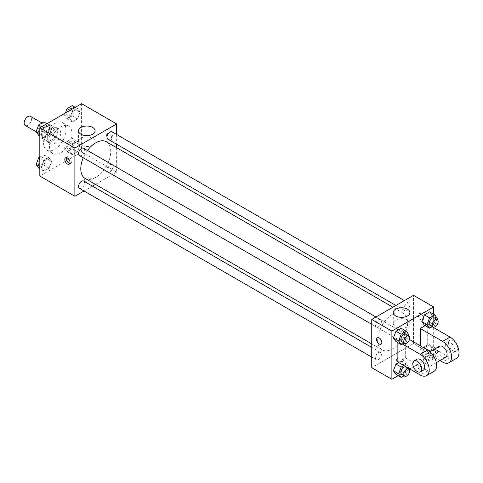 <?xml version="1.0" encoding="UTF-8"?>
<svg xmlns="http://www.w3.org/2000/svg" width="483" height="483" viewBox="0 0 483 483"><rect width="100%" height="100%" fill="white"/><g stroke="black" fill="none" stroke-linecap="round" stroke-linejoin="round"><path stroke-width="0.36" stroke-dasharray="2.42 1.81" d="M25.243 125.483A5.277 3.043 120 0 0 30.52 122.441A5.277 3.043 120 0 0 30.52 116.349M42.051 133.405A5.277 3.043 120 0 0 43.144 135.82A5.277 3.043 120 0 0 48.421 132.777A5.277 3.043 120 0 0 48.421 126.685A5.277 3.043 120 0 0 44.351 128.098A5.277 3.043 120 0 0 42.051 133.405M42.438 128.013L49.121 124.155A7.897 4.558 120 0 1 49.731 124.415A7.897 4.558 120 0 1 50.256 124.807L50.256 132.529A7.897 4.558 120 0 1 49.121 134.491L42.438 138.349A7.897 4.558 120 0 1 41.834 138.096A7.897 4.558 120 0 1 41.309 137.697L41.309 129.975A7.897 4.558 120 0 1 42.438 128.013L48.409 131.461L55.092 127.603L49.121 124.155M49.121 134.491L55.092 137.939L48.409 141.797L42.438 138.349M41.309 137.697L47.274 141.139L47.274 133.423L41.309 129.975M47.274 141.139A7.897 4.558 120 0 0 47.799 141.537A7.897 4.558 120 0 0 48.409 141.797M55.092 137.939A7.897 4.558 120 0 0 56.227 135.971L50.256 132.529M55.092 127.603A7.897 4.558 120 0 1 55.696 127.856A7.897 4.558 120 0 1 56.227 128.255L56.227 135.971M48.409 131.461A7.897 4.558 120 0 0 47.274 133.423M51.747 141.591A8.44 4.872 -60 0 1 47.527 142.008A8.44 4.872 -60 0 1 47.527 132.264A8.44 4.872 -60 0 1 55.968 127.391A8.44 4.872 -60 0 1 57.26 134.153A8.44 4.872 -60 0 1 51.747 141.591M54.73 143.312A8.44 4.872 120 0 0 60.248 135.874A8.44 4.872 120 0 0 58.95 129.112A8.44 4.872 120 0 0 52.448 131.37A8.44 4.872 120 0 0 48.765 139.865A8.44 4.872 120 0 0 50.516 143.729A8.44 4.872 120 0 0 54.73 143.312M56.227 128.255L50.256 124.807M43.542 142.877A15.824 9.135 120 0 0 46.821 150.122A15.824 9.135 120 0 0 62.645 140.988A15.824 9.135 120 0 0 62.645 122.718A15.824 9.135 120 0 0 50.449 126.957A15.824 9.135 120 0 0 43.542 142.877M49.514 146.325A15.824 9.135 120 0 0 52.786 153.57A15.824 9.135 120 0 0 68.61 144.435A15.824 9.135 120 0 0 68.61 126.16A15.824 9.135 120 0 0 56.42 130.404A15.824 9.135 120 0 0 49.514 146.325M80.069 145.081L77.485 151.74L72.317 154.723L69.733 151.052L72.317 144.387L77.485 141.404L80.069 145.081L77.485 151.74L72.317 154.723L69.733 151.052L72.317 144.387L77.485 141.404L80.069 145.081L74.847 142.068L72.263 148.728L67.095 151.71L64.511 148.033L67.095 141.374L72.263 138.392L74.847 142.068M80.069 112.285L77.485 118.945L72.317 121.927L69.733 118.25L72.317 111.591L77.485 108.609L80.069 112.285L77.485 118.945L72.317 121.927L69.733 118.25L72.317 111.591L77.485 108.609L80.069 112.285L74.847 109.267L72.263 115.926L67.095 118.915L64.511 115.238L65.356 113.058M81.585 103.688L81.585 151.922L39.817 176.041M51.663 161.479L49.079 168.138L43.917 171.127L41.333 167.45L43.917 160.791L49.079 157.808L51.663 161.479L49.079 168.138L43.917 171.127L41.333 167.45L43.917 160.791L49.079 157.808L51.663 161.479L46.446 158.466L43.862 165.126L38.694 168.108M51.663 128.683L49.079 135.343L43.917 138.325L41.333 134.648L43.917 127.989L49.079 125.006L51.663 128.683L49.079 135.343L43.917 138.325L41.333 134.648L43.917 127.989L49.079 125.006L51.663 128.683L46.446 125.671L43.862 132.33L38.694 135.312M116.644 147.707L116.644 172.165L81.585 151.922M116.644 172.165L95.465 184.397M92.458 186.13L84.018 191.002M85.69 181.427A3.695 2.131 0 0 0 89.711 181.886A3.695 2.131 0 0 0 91.993 179.917A3.695 2.131 0 0 0 88.298 177.786A3.695 2.131 0 0 0 84.61 179.917A3.695 2.131 0 0 0 85.69 181.427A3.695 2.131 0 0 0 89.711 181.886A3.695 2.131 0 0 0 91.993 179.911A3.695 2.131 0 0 0 88.298 177.78A3.695 2.131 0 0 0 84.61 179.911A3.695 2.131 0 0 0 85.69 181.421M85.165 178.45A21.18 12.232 120 0 0 106.351 166.218A21.18 12.232 120 0 0 106.351 141.761M87.489 150.461A21.18 12.232 120 0 0 83.269 157.766M116.644 134.491L116.644 144.236M107.854 139.164A4.22 2.439 120 0 0 112.068 136.725A4.22 2.439 120 0 0 112.068 131.853M106.978 170.028A4.22 2.439 120 0 0 107.854 171.96A4.22 2.439 120 0 0 112.068 169.527A4.22 2.439 120 0 0 112.068 164.655A4.22 2.439 120 0 0 108.82 165.784A4.22 2.439 120 0 0 106.978 170.028M79.447 188.358A4.22 2.439 120 0 0 83.668 185.925A4.22 2.439 120 0 0 83.668 181.053M83.668 148.251A4.22 2.439 -60 0 1 84.537 150.183A4.22 2.439 -60 0 1 82.696 154.433A4.22 2.439 -60 0 1 79.447 155.562M106.574 135.343A3.695 2.131 -120 0 0 108.186 139.062A3.695 2.131 -120 0 0 111.03 140.046A3.695 2.131 -120 0 0 111.03 135.783A3.695 2.131 -120 0 0 107.341 133.652A3.695 2.131 -120 0 0 106.574 135.343A3.695 2.131 -120 0 0 108.186 139.062A3.695 2.131 -120 0 0 111.03 140.052A3.695 2.131 -120 0 0 111.03 135.789A3.695 2.131 -120 0 0 107.335 133.652A3.695 2.131 -120 0 0 106.574 135.343M66.479 157.615A3.695 2.131 60 0 1 67.071 156.903A3.695 2.131 60 0 1 69.914 157.893A3.695 2.131 60 0 1 71.526 161.606A3.695 2.131 60 0 1 70.766 163.296A3.695 2.131 60 0 1 69.854 163.453M80.939 145.093A8.296 4.788 180 0 1 78.512 141.706A8.296 4.788 180 0 1 86.807 136.918A8.296 4.788 180 0 1 95.103 141.706A8.296 4.788 180 0 1 89.983 146.132A8.296 4.788 180 0 1 80.939 145.093M377.658 340.153A21.18 12.232 120 0 0 382.047 349.849A21.18 12.232 120 0 0 403.227 337.623A21.18 12.232 120 0 0 403.227 313.165A21.18 12.232 120 0 0 386.901 318.834A21.18 12.232 120 0 0 377.658 340.153M381.419 321.581A4.22 2.439 -60 0 1 379.572 325.832A4.22 2.439 -60 0 1 376.323 326.961A4.22 2.439 -60 0 1 376.323 322.089A4.22 2.439 -60 0 1 380.544 319.655A4.22 2.439 -60 0 1 381.419 321.581M403.854 341.427A4.22 2.439 120 0 0 404.73 343.359A4.22 2.439 120 0 0 408.95 340.926A4.22 2.439 120 0 0 408.95 336.053A4.22 2.439 120 0 0 405.696 337.182A4.22 2.439 120 0 0 403.854 341.427M375.448 357.831A4.22 2.439 120 0 0 376.323 359.763A4.22 2.439 120 0 0 380.544 357.323A4.22 2.439 120 0 0 380.544 352.451A4.22 2.439 120 0 0 377.289 353.58A4.22 2.439 120 0 0 375.448 357.831M403.854 308.631A4.22 2.439 120 0 0 404.73 310.563A4.22 2.439 120 0 0 408.95 308.124A4.22 2.439 120 0 0 408.95 303.252A4.22 2.439 120 0 0 405.696 304.387A4.22 2.439 120 0 0 403.854 308.631M413.52 343.564L371.747 367.684L413.52 343.564L413.52 295.33L413.52 343.564L433.662 355.192L409.789 368.976M43.862 121.994L46.446 125.671M38.29 130.374A4.22 2.439 120 0 0 39.165 132.306A4.22 2.439 120 0 0 43.385 129.867A4.22 2.439 120 0 0 43.385 124.994A4.22 2.439 120 0 0 40.137 126.129A4.22 2.439 120 0 0 38.29 130.374M49.079 135.343L43.862 132.33M43.917 138.325L39.817 135.958M41.333 134.648L39.817 133.773M43.917 127.989L41.707 126.715M49.079 125.006L46.875 123.733M38.272 130.362A4.22 2.439 120 0 0 39.141 132.294A4.22 2.439 120 0 0 43.361 129.855A4.22 2.439 120 0 0 43.361 124.982A4.22 2.439 120 0 0 40.113 126.111A4.22 2.439 120 0 0 38.272 130.362M72.263 105.59L74.847 109.267M66.696 113.976A4.22 2.439 120 0 0 67.572 115.908A4.22 2.439 120 0 0 71.792 113.469A4.22 2.439 120 0 0 71.792 108.597A4.22 2.439 120 0 0 68.538 109.726A4.22 2.439 120 0 0 66.696 113.976M77.485 118.945L72.263 115.926M72.317 121.927L67.095 118.915M69.733 118.25L64.511 115.238M72.317 111.591L70.113 110.317M77.485 108.609L75.276 107.335M66.672 113.964A4.22 2.439 120 0 0 67.548 115.89A4.22 2.439 120 0 0 71.768 113.457A4.22 2.439 120 0 0 71.768 108.584A4.22 2.439 120 0 0 68.514 109.713A4.22 2.439 120 0 0 66.672 113.964M39.817 157.126L43.862 154.789L46.446 158.466M38.29 163.176A4.22 2.439 120 0 0 39.165 165.108A4.22 2.439 120 0 0 43.385 162.668A4.22 2.439 120 0 0 43.385 157.796A4.22 2.439 120 0 0 40.137 158.925A4.22 2.439 120 0 0 38.29 163.176A4.22 2.439 120 0 0 39.141 165.089A4.22 2.439 120 0 0 43.361 162.656A4.22 2.439 120 0 0 43.361 157.784A4.22 2.439 120 0 0 40.113 158.913A4.22 2.439 120 0 0 38.272 163.157M49.079 168.138L43.862 165.126M43.917 171.127L39.817 168.76M41.333 167.45L39.817 166.575M43.917 160.791L39.817 158.424M49.079 157.808L43.862 154.789M66.696 146.772A4.22 2.439 120 0 0 67.572 148.704A4.22 2.439 120 0 0 71.792 146.271A4.22 2.439 120 0 0 71.792 141.398A4.22 2.439 120 0 0 68.538 142.527A4.22 2.439 120 0 0 66.696 146.772A4.22 2.439 120 0 0 67.548 148.692A4.22 2.439 120 0 0 71.768 146.252A4.22 2.439 120 0 0 71.768 141.38A4.22 2.439 120 0 0 68.514 142.515A4.22 2.439 120 0 0 66.672 146.76M77.485 151.74L72.263 148.728M72.317 154.723L67.095 151.71M69.733 151.052L64.511 148.033M72.317 144.387L67.095 141.374M77.485 141.404L72.263 138.392M408.612 335.86L406.378 341.626L404.048 342.966M401.687 341.602A4.22 2.439 120 0 0 405.901 339.169A4.22 2.439 120 0 0 405.901 334.296M408.962 334.967L403.74 331.948L401.156 338.613L395.988 341.596L401.156 338.613L406.378 341.626M403.74 331.948L401.156 328.277L403.74 331.948L401.156 338.613M437.018 319.462L434.785 325.228L432.454 326.568M430.087 325.204A4.22 2.439 120 0 0 434.308 322.765A4.22 2.439 120 0 0 434.308 317.892M437.369 318.569L432.146 315.55L429.562 322.209L424.394 325.192L429.562 322.209L434.785 325.228M432.146 315.55L429.562 311.873L432.146 315.55L429.562 322.209M403.854 365.546L406.378 364.085L408.962 367.762L408.733 368.36M408.612 368.662L406.378 374.422L404.048 375.768M401.687 374.403A4.22 2.439 120 0 0 405.901 371.964A4.22 2.439 120 0 0 405.901 367.092M408.962 367.762L403.74 364.75L401.156 371.409L395.988 374.391L401.156 371.409L406.378 374.422M406.378 364.085L401.156 361.073L398.632 362.534L401.156 361.073L403.74 364.75L401.156 371.409M437.369 351.364L434.785 358.024L429.616 361.006L427.032 357.329L429.616 350.67L434.785 347.688L437.369 351.364L432.146 348.352L429.562 355.011L424.394 357.994L421.81 354.317L424.394 347.657L429.562 344.675L432.146 348.352L429.562 355.011L424.394 357.994L421.81 354.317L424.394 347.657L429.562 344.675L432.146 348.352M429.218 356.074A4.22 2.439 120 0 0 430.087 358.006A4.22 2.439 120 0 0 434.308 355.566A4.22 2.439 120 0 0 434.308 350.694A4.22 2.439 120 0 0 431.059 351.823A4.22 2.439 120 0 0 429.218 356.074M434.785 358.024L429.562 355.011M429.616 361.006L424.394 357.994M427.032 357.329L421.81 354.317M429.616 350.67L424.394 347.657M434.785 347.688L429.562 344.675M432.2 357.794A4.22 2.439 120 0 0 433.07 359.726A4.22 2.439 120 0 0 437.29 357.287A4.22 2.439 120 0 0 437.29 352.415A4.22 2.439 120 0 0 434.042 353.55A4.22 2.439 120 0 0 432.2 357.794M381.057 344.18L381.057 344.18A3.695 2.131 -120 0 0 381.057 339.911A3.695 2.131 -120 0 0 377.362 337.78L377.362 337.786M407.453 320.06A8.296 4.788 0 0 0 398.409 319.022A8.296 4.788 0 0 0 393.289 323.447A8.296 4.788 0 0 0 401.584 328.235A8.296 4.788 0 0 0 409.886 323.447A8.296 4.788 0 0 0 407.453 320.06M420.983 313.847A3.695 2.131 -120 0 0 419.135 313.666A3.695 2.131 -120 0 0 419.135 317.929A3.695 2.131 -120 0 0 422.824 320.06A3.695 2.131 -120 0 0 423.446 317.301A3.695 2.131 -120 0 0 420.983 313.847M433.662 314.24L433.662 327.112M433.662 327.631L433.662 355.192M420.977 313.853A3.695 2.131 60 0 1 423.446 317.301A3.695 2.131 60 0 1 422.824 320.066A3.695 2.131 60 0 1 422.311 320.229A3.695 2.131 60 0 1 418.918 317.524A3.695 2.131 60 0 1 419.129 313.666A3.695 2.131 60 0 1 420.977 313.853M402.707 361.435A3.695 2.131 0 0 0 403.788 359.932A3.695 2.131 0 0 0 400.093 357.8A3.695 2.131 0 0 0 396.404 359.932A3.695 2.131 0 0 0 398.68 361.9A3.695 2.131 0 0 0 402.707 361.435A3.695 2.131 180 0 1 398.68 361.894A3.695 2.131 180 0 1 396.404 359.926A3.695 2.131 180 0 1 400.093 357.794A3.695 2.131 180 0 1 403.788 359.926A3.695 2.131 180 0 1 402.707 361.435M409.343 369.229L398.197 375.665M401.156 361.073L403.74 364.75M456.399 358.404A12.661 7.311 60 0 1 450.071 357.776L427.69 344.856L420.234 349.161L420.234 345.719M427.69 344.856L427.69 324.184L425.167 325.645M397.859 362.081L405.315 357.776L405.315 337.104L397.859 341.409L402.303 343.981M397.859 342.67L397.859 341.409M432.17 362.944A6.327 3.653 60 0 1 430.86 365.842A6.327 3.653 60 0 1 424.527 362.19A6.327 3.653 60 0 1 424.527 354.878A6.327 3.653 60 0 1 429.405 356.575A6.327 3.653 60 0 1 432.17 362.944M405.315 357.776L427.69 370.696A12.661 7.311 -120 0 0 434.024 371.324M405.315 337.104L409.499 339.519M445.779 357.227A6.327 3.653 60 0 1 439.445 353.574A6.327 3.653 60 0 1 439.445 346.269M439.989 360.572L420.234 349.161M423.398 370.147A6.327 3.653 60 0 1 417.07 366.494A6.327 3.653 60 0 1 417.07 359.183M445.598 344.856A6.327 3.653 60 0 1 446.908 341.958A6.327 3.653 60 0 1 453.235 345.611A6.327 3.653 60 0 1 453.235 352.922A6.327 3.653 60 0 1 448.357 351.226A6.327 3.653 60 0 1 445.598 344.856M427.69 324.184L432.14 326.75M448.58 343.135A6.327 3.653 -120 0 0 451.339 349.505A6.327 3.653 -120 0 0 456.218 351.201A6.327 3.653 -120 0 0 456.218 343.89A6.327 3.653 -120 0 0 449.89 340.237A6.327 3.653 -120 0 0 448.58 343.135M427.69 370.696L420.234 375.001M450.071 357.776L442.609 362.081M36.255 131.841L43.144 135.82M42.075 123.02L48.421 126.685M58.95 129.112L55.968 127.391M50.516 143.729L47.527 142.008M55.696 127.856L49.731 124.415M47.799 141.537L41.834 138.096M68.61 126.16L62.645 122.718M52.786 153.57L46.821 150.122M67.071 156.903L65.567 157.772M70.766 163.296L69.262 164.166M95.103 141.706L95.103 130.821M78.512 141.706L78.512 130.821M403.227 313.165L392.933 307.218M382.047 349.849L371.747 343.908M371.747 324.322L376.323 326.961M375.967 317.011L380.544 319.655M408.95 336.053L112.068 164.655M404.73 343.359L107.854 171.96M380.544 352.451L371.747 347.374M376.323 359.763L371.747 357.118M408.95 303.252L404.374 300.613M404.73 310.563L395.933 305.485M437.29 352.415L434.308 350.694M433.07 359.726L430.087 358.006M393.289 312.555L393.289 323.447M409.886 312.555L409.886 323.447M430.86 365.842L436.342 362.679M424.527 354.878L430.009 351.715M449.89 340.237L446.908 341.958M456.218 351.201L453.235 352.922"/><path stroke-width="0.72" d="M42.075 123.02L30.52 116.349A5.277 3.043 120 0 0 26.45 117.761A5.277 3.043 120 0 0 24.15 123.068A5.277 3.043 120 0 0 25.243 125.483L36.255 131.841M84.018 191.002L74.871 196.279L39.817 176.041L39.817 127.808L81.585 103.688L116.644 123.932L116.644 134.491M95.465 184.397L92.458 186.13M83.269 157.766A21.18 12.232 120 0 0 80.782 168.754A21.18 12.232 120 0 0 85.165 178.45L371.747 343.908M392.933 307.218L106.351 141.761A21.18 12.232 120 0 0 87.489 150.461M116.644 144.236L116.644 147.707M74.871 196.279L74.871 148.046L116.644 123.932M404.374 300.613L112.068 131.853A4.22 2.439 120 0 0 108.82 132.982A4.22 2.439 120 0 0 106.978 137.232A4.22 2.439 120 0 0 107.854 139.164L395.933 305.485M371.747 347.374L83.668 181.053A4.22 2.439 120 0 0 80.413 182.182A4.22 2.439 120 0 0 78.572 186.426A4.22 2.439 120 0 0 79.447 188.358L371.747 357.118M371.747 324.322L79.447 155.562A4.22 2.439 -60 0 1 79.447 150.69A4.22 2.439 -60 0 1 83.668 148.251L375.967 317.011M74.871 148.046L39.817 127.808M80.939 134.208A8.296 4.788 180 0 1 78.512 130.821A8.296 4.788 180 0 1 86.807 126.033A8.296 4.788 180 0 1 95.103 130.821A8.296 4.788 180 0 1 89.983 135.246A8.296 4.788 180 0 1 80.939 134.208M70.023 162.475A3.695 2.131 60 0 1 69.262 164.166A3.695 2.131 60 0 1 65.567 162.034A3.695 2.131 60 0 1 65.567 157.772A3.695 2.131 60 0 1 68.411 158.762A3.695 2.131 60 0 1 70.023 162.475M69.854 163.453A3.695 2.131 60 0 1 67.071 161.165A3.695 2.131 60 0 1 66.479 157.615M398.197 375.665L391.888 379.312L371.747 367.684L371.747 319.45L413.52 295.33L433.662 306.959L433.662 314.24M39.817 135.958L38.694 135.312L36.11 131.636L38.694 124.976L43.862 121.994L46.875 123.733M39.817 133.773L36.11 131.636M41.707 126.715L38.694 124.976M65.356 113.058L67.095 108.578L72.263 105.59L75.276 107.335M70.113 110.317L67.095 108.578M39.817 168.76L38.694 168.108L36.11 164.431L38.694 157.772L39.817 157.126M39.817 166.575L36.11 164.431M39.817 158.424L38.694 157.772M404.048 342.966L401.21 344.608L398.626 340.932L401.21 334.272L406.378 331.29L408.962 334.967L408.612 335.86M408.89 336.017L405.901 334.296A4.22 2.439 120 0 0 402.653 335.425A4.22 2.439 120 0 0 400.812 339.67A4.22 2.439 120 0 0 401.687 341.602L404.669 343.328A4.22 2.439 120 0 0 408.89 340.889A4.22 2.439 120 0 0 408.89 336.017A4.22 2.439 120 0 0 405.635 337.146A4.22 2.439 120 0 0 403.794 341.396A4.22 2.439 120 0 0 404.669 343.328M401.21 344.608L395.988 341.596L393.404 337.919L395.988 331.26L401.156 328.277L406.378 331.29M398.626 340.932L393.404 337.919L395.988 331.26L401.156 328.277M401.21 334.272L395.988 331.26M432.454 326.568L429.616 328.211L427.032 324.534L429.616 317.874L434.785 314.892L437.369 318.569L437.018 319.462M437.29 319.619L434.308 317.892A4.22 2.439 120 0 0 431.059 319.028A4.22 2.439 120 0 0 429.218 323.272A4.22 2.439 120 0 0 430.087 325.204L433.07 326.925A4.22 2.439 120 0 0 437.29 324.491A4.22 2.439 120 0 0 437.29 319.619A4.22 2.439 120 0 0 434.042 320.748A4.22 2.439 120 0 0 432.2 324.993A4.22 2.439 120 0 0 433.07 326.925M429.616 328.211L424.394 325.192L421.81 321.521L424.394 314.862L429.562 311.873L434.785 314.892M427.032 324.534L421.81 321.521L424.394 314.862L429.562 311.873M429.616 317.874L424.394 314.862M408.733 368.36L408.612 368.662M404.048 375.768L401.21 377.41L398.626 373.733L401.21 367.074L403.854 365.546M408.89 368.819L405.901 367.092A4.22 2.439 120 0 0 402.653 368.227A4.22 2.439 120 0 0 400.812 372.471A4.22 2.439 120 0 0 401.687 374.403L404.669 376.124A4.22 2.439 120 0 0 408.89 373.691A4.22 2.439 120 0 0 408.89 368.819A4.22 2.439 120 0 0 405.635 369.948A4.22 2.439 120 0 0 403.794 374.192A4.22 2.439 120 0 0 404.669 376.124M401.21 377.41L395.988 374.391L393.404 370.715L395.988 364.055L398.632 362.534L395.988 364.055L401.21 367.074M398.626 373.733L393.404 370.715L395.988 364.055M377.362 337.78A3.695 2.131 -120 0 0 376.8 340.744A3.695 2.131 -120 0 0 379.209 343.993A3.695 2.131 -120 0 0 381.057 344.18A3.695 2.131 60 0 1 379.209 343.993A3.695 2.131 60 0 1 376.794 340.744A3.695 2.131 60 0 1 377.362 337.786A3.695 2.131 60 0 1 381.057 339.917A3.695 2.131 60 0 1 381.057 344.18M391.888 379.312L391.888 331.078L371.747 319.45L413.52 295.33M371.747 367.684L371.747 319.45M407.453 309.168A8.296 4.788 180 0 1 409.886 312.555A8.296 4.788 180 0 1 401.584 317.349A8.296 4.788 180 0 1 393.289 312.555A8.296 4.788 180 0 1 398.409 308.13A8.296 4.788 180 0 1 407.453 309.168M391.888 331.078L433.662 306.959M433.662 327.112L433.662 327.631M409.789 368.976L409.343 369.229M424.394 325.192L421.81 321.521M395.988 341.596L393.404 337.919M395.988 374.391L393.404 370.715M420.234 345.719L420.234 328.494L425.167 325.645M402.303 343.981L420.234 354.329A12.661 7.311 60 0 1 428.506 365.486A12.661 7.311 60 0 1 426.561 375.629A12.661 7.311 60 0 1 420.234 375.001L397.859 362.081L397.859 342.67M409.499 339.519L427.69 350.024L420.234 354.329M426.561 375.629L434.024 371.324A12.661 7.311 -120 0 0 435.962 361.181A12.661 7.311 -120 0 0 427.69 350.024M430.009 351.715L439.445 346.269A6.327 3.653 60 0 1 444.324 347.959A6.327 3.653 60 0 1 447.089 354.329A6.327 3.653 60 0 1 445.779 357.227L436.342 362.679M432.14 326.75L450.071 337.104L442.609 341.409L420.234 328.494M442.609 341.409A12.661 7.311 60 0 1 450.88 352.566A12.661 7.311 60 0 1 448.942 362.709A12.661 7.311 60 0 1 442.609 362.081L439.989 360.572M414.088 360.91L417.07 359.183A6.327 3.653 60 0 1 421.949 360.879A6.327 3.653 60 0 1 424.708 367.249A6.327 3.653 60 0 1 423.398 370.147L420.415 371.874A6.327 3.653 60 0 1 414.088 368.215A6.327 3.653 60 0 1 414.088 360.91A6.327 3.653 60 0 1 418.96 362.606A6.327 3.653 60 0 1 421.725 368.976A6.327 3.653 60 0 1 420.415 371.874M450.071 337.104A12.661 7.311 60 0 1 458.343 348.261A12.661 7.311 60 0 1 456.399 358.404L448.942 362.709"/></g></svg>
